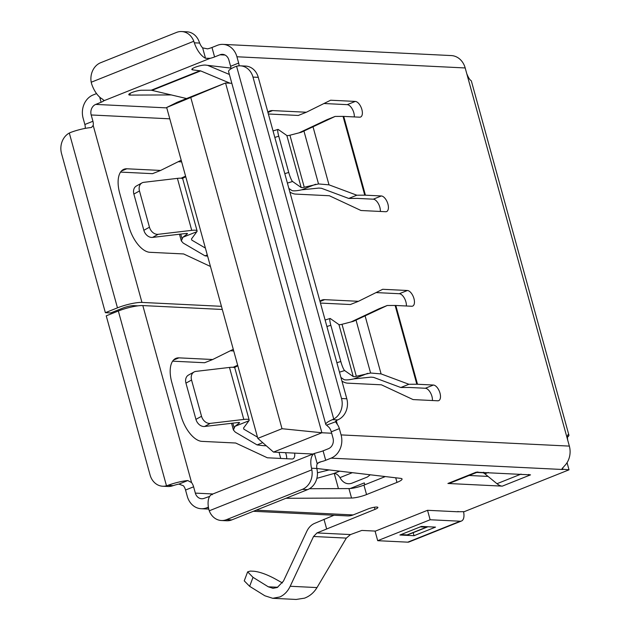 <?xml version="1.0" encoding="UTF-8"?>
<svg xmlns="http://www.w3.org/2000/svg" width="631" height="631" viewBox="0 0 631 631"><rect width="100%" height="100%" fill="white"/><g stroke="black" fill="none" stroke-linecap="round" stroke-linejoin="round"><path stroke-width="0.95" d="M374.396 507.245L374.98 509.375L316.983 532.927L313.536 536.492L290.197 586.262C287.744 591.373 284.297 594.938 279.864 596.958L272.742 598.298L296.176 599.45L304.513 598.164C309.75 596.185 313.915 592.651 316.999 587.579L346.332 538.101L350.489 534.567L361.831 530.434L375.445 531.097M272.742 598.298L264.878 595.782L249.631 586.317L244.244 580.843L247.636 571.86L253.023 577.333L249.631 586.317M334.028 515.235L314.38 523.478C311.13 524.953 308.606 527.571 306.8 531.318L283.461 581.088L277.261 587.5L272.986 588.313L268.27 586.798L253.023 577.333M247.636 571.86L250.389 571.071L253.938 571.244C259.562 571.86 266.314 574.242 274.201 578.375L282.443 582.934M209.681 496.384L204.239 498.301A8.329 7.059 92.8 0 1 201.66 498.742A8.329 7.059 92.8 0 1 195.342 493.111L193.607 486.809L185.546 490.027L187.281 496.329A18.315 15.53 92.8 0 0 201.171 508.72A18.315 15.53 92.8 0 0 206.842 507.758L208.396 507.135M325.691 460.291A6.657 1.278 -15.4 0 1 321.258 461.671L319.16 462.286L317.227 463.84L314.364 453.468L318.647 452.214A6.657 1.278 164.6 0 0 323.088 450.842L325.691 460.291L331.07 458.145A18.315 15.53 92.8 0 0 341.087 434.909L339.352 428.607L331.283 431.825L333.018 438.127A8.329 7.059 92.8 0 1 328.467 448.688L323.088 450.842M488.055 476.413L469.117 475.482M385.336 476.563L363.945 485.113A11.658 2.232 -15.4 0 1 348.935 488.575L309.458 488.725M457.199 511.749L464.235 511.67L569.028 469.819L561.819 469.117L564.39 466.009A18.315 15.53 -87.2 0 0 569.351 446.101L567.766 440.351C567.159 436.4 567.419 434.491 568.547 434.625L567.892 434.885M374.98 509.375A6.657 1.278 164.6 0 0 377.882 507.434A6.657 1.278 164.6 0 0 374.364 507.253A6.657 1.278 164.6 0 0 367.928 509.028L353.139 514.935L256.154 510.179M285.953 498.277L351.538 498.033A11.658 2.232 164.6 0 0 366.548 494.562L396.986 482.407A11.658 2.232 164.6 0 0 402.057 479.008A11.658 2.232 164.6 0 0 400.732 478.385L316.849 468.478L317.133 470.087A16.651 14.119 92.8 0 1 307.66 489.609L302.367 489.348A16.651 14.119 -87.2 0 0 311.84 469.827L311.517 468.226L316.849 468.486A8.329 4.117 68.2 0 1 317.227 463.84M477.896 471.98L449.927 483.149A18.315 9.047 -111.8 0 1 447.907 483.472L502.292 486.138A18.315 9.047 -111.8 0 1 496.976 483.717L484.9 473.826A8.329 4.117 68.2 0 0 482.486 472.729L476.72 472.445M477.872 471.98A18.315 9.047 -111.8 0 1 476.145 472.193L530.521 474.859A18.315 9.047 -111.8 0 1 528.628 474.465M323.979 519.25L326.582 528.699M214.587 56.94L219.967 54.794A8.329 7.059 92.8 0 1 222.546 54.353A8.329 7.059 92.8 0 1 228.864 59.984L230.599 66.287L238.66 63.068L236.925 56.766A18.315 15.53 92.8 0 0 223.035 44.375A18.315 15.53 92.8 0 0 217.364 45.337L211.984 47.483L214.587 56.94A6.657 1.278 -15.4 0 1 210.155 58.32L205.509 58.257L202.654 47.885L207.552 48.863A6.657 1.278 164.6 0 0 211.984 47.483M181.665 31.55L186.957 31.81A16.651 14.119 92.8 0 1 199.081 41.52L199.672 43.074L194.34 42.813L193.796 41.26A16.651 14.119 -87.2 0 0 181.665 31.55A16.651 14.119 -87.2 0 0 176.514 32.426L100.684 62.706A16.651 14.119 -87.2 0 0 91.211 82.235L91.621 83.836A18.315 9.047 -111.8 0 0 102.79 99.28L103.792 100.794A6.657 1.278 -15.4 0 1 101.118 102.254L99.706 97.142M85.169 128.393A6.657 3.289 68.2 0 0 84.854 124.488L92.923 121.27L91.187 114.968A8.329 7.059 92.8 0 1 95.738 104.407L101.118 102.254M230 83.189L200.682 70.909L192.707 69.867A7.493 1.436 164.6 0 1 191.856 69.473A7.493 1.436 164.6 0 1 197.132 66.563A7.493 1.436 164.6 0 1 205.454 65.088L230.946 68.101M200.027 70.735L151.274 90.209L141.699 90.241A7.493 1.436 164.6 0 0 133.464 91.952A7.493 1.436 164.6 0 0 128.787 94.658A7.493 1.436 164.6 0 0 130.333 95.092L171.474 94.934M96.543 93.593L93.136 94.95A18.315 15.53 92.8 0 0 83.118 118.186L84.854 124.488M463.525 511.631A11.492 5.679 -111.8 0 1 461.458 521.025A11.492 5.679 -111.8 0 1 460.188 521.222L430.137 519.755L377.701 540.688L407.752 542.163A11.492 5.679 -111.8 0 0 409.022 541.966L461.458 521.025M458.019 511.425A1.499 0.741 -111.8 0 1 457.751 511.741A1.499 0.741 -111.8 0 1 457.585 511.773L427.534 510.298L430.137 519.755M421.429 526.428L399.912 535.017L414.015 535.711L435.524 527.122L421.429 526.428M427.534 510.298L375.098 531.239L377.701 540.688M413.179 532.659L414.015 535.711M567.766 440.351L466.774 73.709C468.312 77.518 469.724 79.814 471.026 80.587A18.315 3.51 -15.4 0 1 471.381 81.052L568.902 435.09A18.315 3.51 164.6 0 0 568.547 434.625L568.215 434.593M567.364 437.188A18.315 3.51 164.6 0 0 568.902 435.09M466.774 73.709L465.189 67.959A18.315 15.53 -87.2 0 0 451.331 55.575L223.035 44.375M288.864 188.401L291.743 190.42A13.322 2.556 164.6 0 0 301.705 189.821L318.884 188.07L321.51 188.298L348.722 198.442L357.185 198.402A3.329 0.639 164.6 0 1 357.359 198.402L373.276 199.183A8.329 4.117 -111.8 0 1 378.253 203.45A8.329 4.117 -111.8 0 1 380.327 211.456M323.979 103.508L347.231 104.651A8.329 4.117 -111.8 0 1 352.216 108.918A8.329 4.117 -111.8 0 1 354.291 116.916M268.364 113.99L298.289 115.457L306.35 112.239L272.616 110.583A26.644 13.164 68.2 0 0 269.682 111.048A26.644 13.164 68.2 0 0 267.86 112.144M320.445 303.061L350.363 304.528L358.432 301.31L324.697 299.654A26.644 13.164 68.2 0 0 321.763 300.119A26.644 13.164 68.2 0 0 319.941 301.216M341.939 381.085A26.644 13.164 68.2 0 0 347.697 383.159L381.432 384.815L413.084 399.581L437.756 400.788A8.329 4.117 68.2 0 0 438.679 400.646A8.329 4.117 68.2 0 0 439.728 392.253A8.329 4.117 68.2 0 0 433.418 385.036L417.501 384.255A13.322 2.556 164.6 0 0 416.831 384.24L408.904 384.279L400.803 387.513L409.267 387.473A3.329 0.639 164.6 0 1 409.44 387.473L425.349 388.254A8.329 4.117 -111.8 0 1 430.334 392.521A8.329 4.117 -111.8 0 1 432.409 400.527M376.06 292.579L399.313 293.723A8.329 4.117 -111.8 0 1 404.297 297.99A8.329 4.117 -111.8 0 1 406.364 305.996M331.283 431.825A6.657 3.289 68.2 0 0 329.256 427.613L326.582 425.128L335.44 421.831M231.001 68.826A6.657 3.289 68.2 0 0 230.599 66.287M351.081 321.936L379.105 308.733L387.205 305.499L395.132 305.459A13.322 2.556 164.6 0 1 395.803 305.475L411.72 306.256A8.329 4.117 68.2 0 0 412.635 306.106A8.329 4.117 68.2 0 0 413.691 297.722A8.329 4.117 68.2 0 0 407.381 290.497L382.701 289.29L358.432 301.31M289.858 192.013A26.644 13.164 68.2 0 0 295.623 194.088L329.358 195.744L361.003 210.509L385.683 211.716A8.329 4.117 68.2 0 0 386.598 211.574A8.329 4.117 68.2 0 0 387.647 203.182A8.329 4.117 68.2 0 0 381.337 195.965L365.428 195.184L343.721 116.404L359.638 117.185A8.329 4.117 68.2 0 0 360.561 117.035A8.329 4.117 68.2 0 0 361.61 108.642A8.329 4.117 68.2 0 0 355.3 101.425L330.62 100.219L306.35 112.239M238.66 63.068A6.657 3.289 -111.8 0 1 239.07 65.829M337.79 419.899L332.458 419.639L333.736 419.023A16.651 14.119 -87.2 0 0 341.521 398.508L346.805 398.768A16.651 14.119 92.8 0 1 339.028 419.276L337.79 419.899A8.329 1.593 164.6 0 0 335.432 421.595L337.317 424.395A6.657 3.289 -111.8 0 1 339.352 428.607M567.056 462.657L569.028 469.819M151.274 90.209L186.571 98.546M229.4 74.466L207.631 65.348M316.857 478.345L333.633 473.581C335.802 473.187 337.916 474.528 339.959 477.612L340.985 479.268C343.856 483.149 347.373 484.498 351.546 483.33L367.416 476.997L370.137 474.867M329.145 469.929L317.432 472.793M334.264 473.479L338.429 488.615M181.2 160.242L160.613 170.441L126.878 168.785A26.644 13.164 68.2 0 0 123.944 169.258A26.644 13.164 68.2 0 0 119.724 193.307L128.834 226.395A26.644 13.164 68.2 0 0 149.878 252.297L183.613 253.946L210.454 266.471M92.923 121.27A6.657 3.289 -111.8 0 1 93.191 125.395L91.582 127.391L90.572 127.62A18.315 3.51 -15.4 0 0 70.68 132.423L69.315 133.038A16.651 14.119 -87.2 0 0 61.53 153.546L105.369 312.684L117.469 307.849A18.315 3.51 164.6 0 1 141.951 302.423L221.434 306.319M137.96 305.846L133.882 305.641A8.329 1.593 164.6 0 0 122.753 308.109L110.654 312.944L105.369 312.684M160.613 170.441L152.544 173.667L120.56 172.097M181.649 161.875L178.234 161.71M233.281 349.314L212.694 359.512L178.959 357.856A26.644 13.164 68.2 0 0 176.017 358.329A26.644 13.164 68.2 0 0 171.798 382.378L180.916 415.466A26.644 13.164 68.2 0 0 201.959 441.369L235.694 443.017L267.339 457.783L292.019 458.997A8.329 4.117 68.2 0 0 292.934 458.847A8.329 4.117 68.2 0 0 294.638 453.121M222.301 309.466L142.819 305.57L191.579 482.597A6.657 3.289 -111.8 0 1 193.607 486.809M233.73 350.954L230.315 350.781M212.694 359.512L204.625 362.738L172.642 361.169M286.663 458.729A8.329 4.117 68.2 0 0 285.551 452.679M266.314 445.809L263.695 445.683A13.322 2.556 -15.4 0 1 263.111 445.628L257.093 444.91L262.717 442.662M185.546 490.027A6.657 3.289 68.2 0 0 183.511 485.815L178.936 484.095A8.329 1.593 164.6 0 0 173.233 485.618L171.774 486.075A16.651 14.119 92.8 0 1 167.988 486.493L162.695 486.233A16.651 14.119 -87.2 0 0 166.489 485.815L167.893 485.357L173.233 485.618M253.386 511.284L347.468 515.898A18.315 15.53 -87.2 0 0 353.139 514.935M332.458 419.639A18.315 3.51 164.6 0 0 325.793 424.442L228.58 71.5A18.315 3.51 -15.4 0 1 235.245 66.705L236.57 66.247A16.651 14.119 -87.2 0 1 240.356 65.829A16.651 14.119 -87.2 0 1 252.984 77.085L341.521 398.508M325.793 424.442A18.315 3.51 164.6 0 0 326.582 425.128M346.805 398.768L258.276 77.345L252.984 77.085M240.356 65.829L245.648 66.081A16.651 14.119 92.8 0 1 258.276 77.345M178.936 484.095L187.786 480.554A18.315 3.51 164.6 0 0 167.893 485.357M162.695 486.233A16.651 14.119 -87.2 0 1 150.068 474.969L106.237 315.831L118.336 311.004A18.315 3.51 -15.4 0 1 142.819 305.57M187.786 480.554L191.579 482.597M212.032 494.31L314.364 453.468A18.315 9.047 68.2 0 0 311.517 468.226M302.367 489.348L226.545 519.636A16.651 14.119 -87.2 0 1 221.386 520.512A16.651 14.119 -87.2 0 1 209.255 510.794L208.798 509.249A18.315 9.047 -111.8 0 1 211.653 494.491L212.292 494.696M226.545 519.636L231.829 519.889L307.66 489.609M231.829 519.889A16.651 14.119 92.8 0 1 226.671 520.764L221.386 520.512M194.34 42.813A18.315 9.047 68.2 0 0 205.509 58.257M199.672 43.074A8.329 4.117 68.2 0 0 202.654 47.885M103.989 100.242L103.792 100.794L210.155 58.32M181.042 178.226L185.577 176.152M207.276 254.932L205.012 255.839L207.615 256.147M143.852 230.299A8.329 6.389 61.1 0 0 152.56 237.406L158.168 234.314A8.329 6.389 -118.9 0 1 149.46 227.199L143.852 230.299L133.867 194.064L139.475 190.964A8.329 6.389 -118.9 0 1 141.991 182.903A8.329 6.389 -118.9 0 1 143.844 182.32L177.406 178.368A13.322 2.556 164.6 0 1 182.769 178.959L197.093 230.954A13.322 2.556 -15.4 0 1 196.84 231.695L191.477 238.96L191.785 240.103L205.39 248.078M141.991 182.903L136.383 186.003A8.329 6.389 61.1 0 0 133.867 194.064M152.56 237.406L186.121 233.454A3.329 0.639 -15.4 0 1 187.462 233.604A3.329 0.639 -15.4 0 1 187.226 233.951L182.911 237.264L181.334 240.955L183.211 243.061L205.012 255.839M149.46 227.199L139.475 190.964M158.168 234.314L191.729 230.362A13.322 2.556 -15.4 0 1 197.093 230.954M191.477 238.96L191.785 240.103L191.469 238.96M185.743 176.735L182.304 178.502M196.84 231.695L182.911 237.264M365.428 195.184A13.322 2.556 164.6 0 0 364.75 195.168L356.823 195.208L348.722 198.442M343.721 116.404A13.322 2.556 164.6 0 0 343.051 116.388L335.124 116.427L327.024 119.661L298.999 132.865M284.802 173.651L288.738 172.437L278.752 136.201L274.816 137.416M288.738 172.437A8.329 1.278 72.9 0 0 292.579 181.491L301.176 187.51A3.329 0.639 164.6 0 0 304.252 187.218L318.521 183.944L329.003 184.836L356.823 195.208M335.124 116.427L301.31 132.258L289.929 135.223A3.329 0.639 -15.4 0 1 286.853 135.515L278.255 129.497A8.329 1.278 72.9 0 0 277.979 129.418A8.329 1.278 72.9 0 0 278.752 136.201M301.705 189.821L315.634 184.252M237.658 365.223L233.123 367.297M257.472 437.149L243.866 429.175L243.55 428.031L248.922 420.767A13.322 2.556 164.6 0 0 249.174 420.025L234.85 368.031A13.322 2.556 -15.4 0 0 229.479 367.439L195.925 371.391A8.329 6.389 61.1 0 0 194.072 371.982A8.329 6.389 61.1 0 0 191.556 380.036L185.948 383.135L195.933 419.37L201.534 416.279A8.329 6.389 61.1 0 0 210.249 423.385L204.641 426.477A8.329 6.389 -118.9 0 1 195.933 419.37M185.948 383.135A8.329 6.389 -118.9 0 1 188.464 375.074L194.072 371.982M257.093 444.91L235.292 432.132L233.407 430.026L234.992 426.335L239.307 423.022A3.329 0.639 164.6 0 0 239.543 422.675A3.329 0.639 164.6 0 0 238.195 422.525L204.641 426.477M191.556 380.036L201.534 416.279M249.174 420.025A13.322 2.556 164.6 0 0 243.803 419.434L210.249 423.385M243.866 429.175L243.55 428.031L243.866 429.175M234.377 367.573L237.816 365.806M248.922 420.767L234.992 426.335M326.897 326.487L330.833 325.273L340.811 361.508L336.883 362.722M408.904 384.279L381.085 373.907L370.594 373.016L356.326 376.289A3.329 0.639 -15.4 0 1 353.25 376.581L344.66 370.563A8.329 1.278 -107.1 0 1 340.811 361.508M330.833 325.273A8.329 1.278 -107.1 0 1 330.052 318.489A8.329 1.278 -107.1 0 1 330.336 318.568L338.934 324.586A3.329 0.639 164.6 0 0 342.01 324.295L353.392 321.329L387.205 305.499M400.803 387.513L373.584 377.37L370.965 377.141L353.786 378.892A13.322 2.556 -15.4 0 1 343.816 379.491L340.945 377.472M353.786 378.892L367.715 373.331M331.669 433.237L321.897 432.756L225.551 82.977L231.829 83.284M166.671 107.499L177.153 102.301L225.551 82.977L166.671 107.499L257.811 438.371L282.01 428.709L190.87 97.837M312.921 454.02L273.499 452.088L321.897 432.756L282.01 428.709M350.197 488.52L364.292 482.896L364.805 484.766M257.811 438.371L273.499 452.088M279.044 452.356L280.716 458.437M420.301 526.877L400.961 534.599L407.121 534.899L426.453 527.177L420.301 526.877M426.453 527.177A6.657 3.289 68.2 0 0 427.195 527.066A6.657 3.289 68.2 0 0 427.708 526.735M427.195 527.066L407.855 534.788A6.657 3.289 -111.8 0 1 407.121 534.899M280.653 458.201L280.132 458.414M277.766 587.264L268.27 586.798M562.434 467.973L562.86 469.511L331.07 458.145M317.882 463.02L321.258 461.671M208.514 507.837L206.842 507.758M350.489 534.567L316.983 532.927M447.907 483.472L476.145 472.193M502.292 486.138L530.521 474.859M346.332 538.101L313.536 536.492M316.999 587.579L290.197 586.262M225.07 55.039L219.967 54.794M166.773 107.885L95.738 104.407M460.188 521.222L407.752 542.163M465.189 67.959L236.925 56.766M569.351 446.101L341.087 434.909M395.803 305.475L417.501 384.255M337.317 424.395L336.307 420.711M200.682 70.909L152.11 90.312M192.384 68.692L192.707 69.867M352.343 472.666L339.959 477.612M339.659 471.176L333.633 473.581M169.786 118.825L91.187 114.968M93.191 125.395L141.951 302.423M212.884 493.97L195.342 493.111M333.736 419.023L236.57 66.247M118.336 311.004L166.489 485.815M69.315 133.038L117.469 307.849M209.255 510.794L311.84 469.827M193.796 41.26L91.211 82.235M348.935 488.575L351.538 498.033M363.945 485.113L366.548 494.562M395.716 477.793L396.986 482.407M129.891 93.491L130.333 95.092M320.02 301.523L324.697 299.654M425.349 388.254L433.418 385.036M399.313 293.723L407.381 290.497M373.276 199.183L381.337 195.965M347.231 104.651L355.3 101.425M267.946 112.452L272.616 110.583M173.572 360.009L178.959 357.856M121.491 170.938L126.878 168.785M191.729 230.362L177.406 178.368M181.973 238.479L180.766 234.085M187.226 233.951L187.084 233.431M301.176 187.51L286.853 135.515M364.75 195.168L343.051 116.388M329.003 184.836L313.086 127.052M318.521 183.944L303.968 131.13M304.252 187.218L289.929 135.223M292.579 181.491L287.397 183.085M229.479 367.439L243.803 419.434M232.847 423.156L234.054 427.55M239.157 422.502L239.307 423.022M338.934 324.586L353.25 376.581M395.132 305.459L416.831 384.24M365.168 316.123L381.085 373.907M356.05 320.201L370.594 373.016M342.01 324.295L356.326 376.289M339.478 372.156L344.66 370.563M496.976 483.717L521.072 474.094M484.9 473.826L488.268 472.485M482.486 472.729L483.661 472.264M208.766 509.091L201.171 508.72M181.334 240.955L179.48 234.235M277.979 129.418L273.034 130.94M231.561 423.314L233.407 430.026M325.115 320.012L330.052 318.489"/></g></svg>
